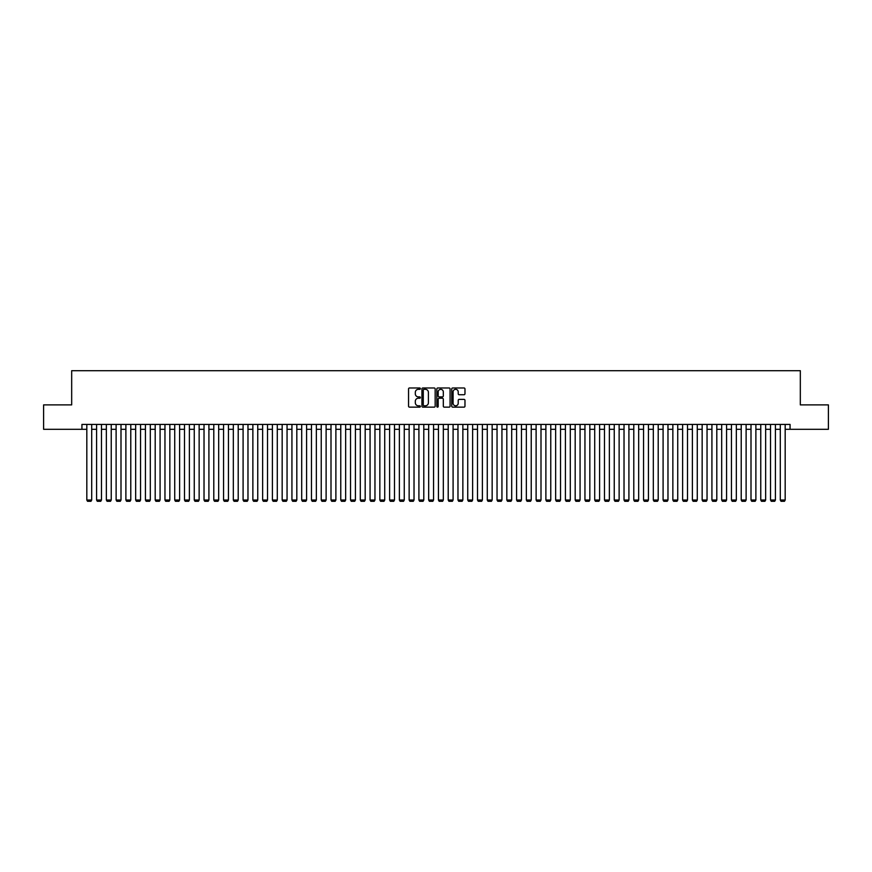 <?xml version="1.0" encoding="UTF-8"?>
<svg xmlns="http://www.w3.org/2000/svg" width="872" height="872" viewBox="0 0 872 872"><rect width="100%" height="100%" fill="white"/><g stroke="black" fill="none" stroke-linecap="round" stroke-linejoin="round"><path stroke-width="1.31" d="M420.369 388.65A0.676 0.676 0 0 0 419.705 387.975L409.513 387.975A0.959 0.959 0 0 0 408.554 388.934L408.554 406.199A0.959 0.959 0 0 0 409.513 407.148L419.705 407.148A0.676 0.676 0 0 0 420.369 406.483A0.676 0.676 0 0 0 419.705 405.807L418.386 405.807A3.063 3.063 0 0 1 415.312 402.744L415.312 401.305A3.063 3.063 0 0 1 418.386 398.232L419.705 398.232A0.676 0.676 0 0 0 420.369 397.567A0.676 0.676 0 0 0 419.705 396.891L418.386 396.891A3.063 3.063 0 0 1 415.312 393.828L415.312 392.389A3.063 3.063 0 0 1 418.386 389.326L419.705 389.326A0.676 0.676 0 0 0 420.369 388.65M464.024 394.733A0.959 0.959 0 0 0 464.972 393.773L464.972 388.934A0.959 0.959 0 0 0 464.024 387.975L452.71 387.975A0.959 0.959 0 0 0 451.751 388.934L451.751 406.199A0.959 0.959 0 0 0 452.71 407.148L464.024 407.148A0.959 0.959 0 0 0 464.972 406.199L464.972 400.346A0.959 0.959 0 0 0 464.024 399.387L459.173 399.387A0.959 0.959 0 0 0 458.214 400.346L458.214 403.245A2.562 2.562 0 0 1 455.653 405.807A2.562 2.562 0 0 1 453.091 403.245L453.091 391.888A2.562 2.562 0 0 1 455.653 389.326A2.562 2.562 0 0 1 458.214 391.888L458.214 393.773A0.959 0.959 0 0 0 459.173 394.733L464.024 394.733M81.935 429.307L43.6 429.307L43.6 404.891L71.678 404.891L71.678 370.709L800.322 370.709L800.322 404.891L828.4 404.891L828.4 429.307L790.065 429.307L790.065 424.424L81.935 424.424L81.935 429.307L86.819 429.307M435.161 388.934A0.959 0.959 0 0 0 434.202 387.975L422.887 387.975A0.959 0.959 0 0 0 421.928 388.934L421.928 406.199A0.959 0.959 0 0 0 422.887 407.148L434.202 407.148A0.959 0.959 0 0 0 435.161 406.199L435.161 388.934M437.798 387.975L449.113 387.975A0.959 0.959 0 0 1 450.072 388.934L450.072 406.199A0.959 0.959 0 0 1 449.113 407.148L444.273 407.148A0.959 0.959 0 0 1 443.314 406.199L443.314 399.191A0.959 0.959 0 0 0 442.355 398.232L439.139 398.232A0.959 0.959 0 0 0 438.18 399.191L438.18 406.483A0.676 0.676 0 0 1 437.515 407.148A0.676 0.676 0 0 1 436.839 406.483L436.839 388.934A0.959 0.959 0 0 1 437.798 387.975M91.702 429.307L96.585 429.307M101.468 429.307L106.351 429.307M111.235 429.307L116.118 429.307M121.001 429.307L125.884 429.307M130.778 429.307L135.661 429.307M140.545 429.307L145.428 429.307M150.311 429.307L155.194 429.307M160.077 429.307L164.961 429.307M169.844 429.307L174.727 429.307M179.61 429.307L184.493 429.307M189.377 429.307L194.26 429.307M199.143 429.307L204.026 429.307M208.909 429.307L213.793 429.307M218.676 429.307L223.559 429.307M228.442 429.307L233.325 429.307M238.209 429.307L243.092 429.307M247.975 429.307L252.869 429.307M257.752 429.307L262.635 429.307M267.519 429.307L272.402 429.307M277.285 429.307L282.168 429.307M287.052 429.307L291.935 429.307M296.818 429.307L301.701 429.307M306.584 429.307L311.468 429.307M316.351 429.307L321.234 429.307M326.117 429.307L331 429.307M335.884 429.307L340.767 429.307M345.65 429.307L350.533 429.307M355.416 429.307L360.3 429.307M365.183 429.307L370.066 429.307M374.96 429.307L379.843 429.307M384.726 429.307L389.61 429.307M394.493 429.307L399.376 429.307M404.259 429.307L409.142 429.307M414.026 429.307L418.909 429.307M423.792 429.307L428.675 429.307M433.558 429.307L438.442 429.307M443.325 429.307L448.208 429.307M453.091 429.307L457.974 429.307M462.858 429.307L467.741 429.307M472.624 429.307L477.507 429.307M482.39 429.307L487.274 429.307M492.157 429.307L497.04 429.307M501.934 429.307L506.817 429.307M511.701 429.307L516.584 429.307M521.467 429.307L526.35 429.307M531.233 429.307L536.117 429.307M541 429.307L545.883 429.307M550.766 429.307L555.649 429.307M560.533 429.307L565.416 429.307M570.299 429.307L575.182 429.307M580.065 429.307L584.948 429.307M589.832 429.307L594.715 429.307M599.598 429.307L604.481 429.307M609.365 429.307L614.248 429.307M619.131 429.307L624.025 429.307M628.908 429.307L633.791 429.307M638.675 429.307L643.558 429.307M648.441 429.307L653.324 429.307M658.207 429.307L663.091 429.307M667.974 429.307L672.857 429.307M677.74 429.307L682.623 429.307M687.507 429.307L692.39 429.307M697.273 429.307L702.156 429.307M707.039 429.307L711.923 429.307M716.806 429.307L721.689 429.307M726.572 429.307L731.455 429.307M736.339 429.307L741.222 429.307M746.116 429.307L750.999 429.307M755.882 429.307L760.766 429.307M765.649 429.307L770.532 429.307M775.415 429.307L780.298 429.307M785.182 429.307L790.065 429.307M423.945 389.326A0.676 0.676 0 0 0 423.269 389.991L423.269 405.142A0.676 0.676 0 0 0 423.945 405.807L425.329 405.807A3.063 3.063 0 0 0 428.403 402.744L428.403 392.389A3.063 3.063 0 0 0 425.329 389.326L423.945 389.326M443.314 391.931A2.562 2.562 0 0 0 440.742 389.37A2.562 2.562 0 0 0 438.18 391.931L438.18 395.932A0.959 0.959 0 0 0 439.139 396.891L442.355 396.891A0.959 0.959 0 0 0 443.314 395.932L443.314 391.931M91.702 424.424L91.702 500.027L86.819 500.027L86.819 424.424M91.702 500.027L90.971 501.291L87.549 501.291L86.819 500.027M101.468 424.424L101.468 500.027L96.585 500.027L96.585 424.424M101.468 500.027L100.738 501.291L97.315 501.291L96.585 500.027M111.235 424.424L111.235 500.027L106.351 500.027L106.351 424.424M111.235 500.027L110.504 501.291L107.093 501.291L106.351 500.027M121.001 424.424L121.001 500.027L116.118 500.027L116.118 424.424M121.001 500.027L120.271 501.291L116.859 501.291L116.118 500.027M130.778 424.424L130.778 500.027L125.884 500.027L125.884 424.424M130.778 500.027L130.037 501.291L126.625 501.291L125.884 500.027M140.545 424.424L140.545 500.027L135.661 500.027L135.661 424.424M140.545 500.027L139.803 501.291L136.392 501.291L135.661 500.027M150.311 424.424L150.311 500.027L145.428 500.027L145.428 424.424M150.311 500.027L149.57 501.291L146.158 501.291L145.428 500.027M160.077 424.424L160.077 500.027L155.194 500.027L155.194 424.424M160.077 500.027L159.347 501.291L155.925 501.291L155.194 500.027M169.844 424.424L169.844 500.027L164.961 500.027L164.961 424.424M169.844 500.027L169.114 501.291L165.691 501.291L164.961 500.027M179.61 424.424L179.61 500.027L174.727 500.027L174.727 424.424M179.61 500.027L178.88 501.291L175.457 501.291L174.727 500.027M189.377 424.424L189.377 500.027L184.493 500.027L184.493 424.424M189.377 500.027L188.646 501.291L185.224 501.291L184.493 500.027M199.143 424.424L199.143 500.027L194.26 500.027L194.26 424.424M199.143 500.027L198.413 501.291L194.99 501.291L194.26 500.027M208.909 424.424L208.909 500.027L204.026 500.027L204.026 424.424M208.909 500.027L208.179 501.291L204.757 501.291L204.026 500.027M218.676 424.424L218.676 500.027L213.793 500.027L213.793 424.424M218.676 500.027L217.946 501.291L214.523 501.291L213.793 500.027M228.442 424.424L228.442 500.027L223.559 500.027L223.559 424.424M228.442 500.027L227.712 501.291L224.289 501.291L223.559 500.027M238.209 424.424L238.209 500.027L233.325 500.027L233.325 424.424M238.209 500.027L237.478 501.291L234.067 501.291L233.325 500.027M247.975 424.424L247.975 500.027L243.092 500.027L243.092 424.424M247.975 500.027L247.245 501.291L243.833 501.291L243.092 500.027M257.752 424.424L257.752 500.027L252.869 500.027L252.869 424.424M257.752 500.027L257.011 501.291L253.599 501.291L252.869 500.027M267.519 424.424L267.519 500.027L262.635 500.027L262.635 424.424M267.519 500.027L266.778 501.291L263.366 501.291L262.635 500.027M277.285 424.424L277.285 500.027L272.402 500.027L272.402 424.424M277.285 500.027L276.544 501.291L273.132 501.291L272.402 500.027M287.052 424.424L287.052 500.027L282.168 500.027L282.168 424.424M287.052 500.027L286.321 501.291L282.899 501.291L282.168 500.027M296.818 424.424L296.818 500.027L291.935 500.027L291.935 424.424M296.818 500.027L296.088 501.291L292.665 501.291L291.935 500.027M306.584 424.424L306.584 500.027L301.701 500.027L301.701 424.424M306.584 500.027L305.854 501.291L302.431 501.291L301.701 500.027M316.351 424.424L316.351 500.027L311.468 500.027L311.468 424.424M316.351 500.027L315.62 501.291L312.198 501.291L311.468 500.027M326.117 424.424L326.117 500.027L321.234 500.027L321.234 424.424M326.117 500.027L325.387 501.291L321.964 501.291L321.234 500.027M335.884 424.424L335.884 500.027L331 500.027L331 424.424M335.884 500.027L335.153 501.291L331.731 501.291L331 500.027M345.65 424.424L345.65 500.027L340.767 500.027L340.767 424.424M345.65 500.027L344.92 501.291L341.497 501.291L340.767 500.027M355.416 424.424L355.416 500.027L350.533 500.027L350.533 424.424M355.416 500.027L354.686 501.291L351.274 501.291L350.533 500.027M365.183 424.424L365.183 500.027L360.3 500.027L360.3 424.424M365.183 500.027L364.452 501.291L361.041 501.291L360.3 500.027M374.96 424.424L374.96 500.027L370.066 500.027L370.066 424.424M374.96 500.027L374.219 501.291L370.807 501.291L370.066 500.027M384.726 424.424L384.726 500.027L379.843 500.027L379.843 424.424M384.726 500.027L383.985 501.291L380.574 501.291L379.843 500.027M394.493 424.424L394.493 500.027L389.61 500.027L389.61 424.424M394.493 500.027L393.752 501.291L390.34 501.291L389.61 500.027M404.259 424.424L404.259 500.027L399.376 500.027L399.376 424.424M404.259 500.027L403.529 501.291L400.106 501.291L399.376 500.027M414.026 424.424L414.026 500.027L409.142 500.027L409.142 424.424M414.026 500.027L413.295 501.291L409.873 501.291L409.142 500.027M423.792 424.424L423.792 500.027L418.909 500.027L418.909 424.424M423.792 500.027L423.062 501.291L419.639 501.291L418.909 500.027M433.558 424.424L433.558 500.027L428.675 500.027L428.675 424.424M433.558 500.027L432.828 501.291L429.406 501.291L428.675 500.027M443.325 424.424L443.325 500.027L438.442 500.027L438.442 424.424M443.325 500.027L442.595 501.291L439.172 501.291L438.442 500.027M453.091 424.424L453.091 500.027L448.208 500.027L448.208 424.424M453.091 500.027L452.361 501.291L448.938 501.291L448.208 500.027M462.858 424.424L462.858 500.027L457.974 500.027L457.974 424.424M462.858 500.027L462.127 501.291L458.705 501.291L457.974 500.027M472.624 424.424L472.624 500.027L467.741 500.027L467.741 424.424M472.624 500.027L471.894 501.291L468.471 501.291L467.741 500.027M482.39 424.424L482.39 500.027L477.507 500.027L477.507 424.424M482.39 500.027L481.66 501.291L478.248 501.291L477.507 500.027M492.157 424.424L492.157 500.027L487.274 500.027L487.274 424.424M492.157 500.027L491.427 501.291L488.015 501.291L487.274 500.027M501.934 424.424L501.934 500.027L497.04 500.027L497.04 424.424M501.934 500.027L501.193 501.291L497.781 501.291L497.04 500.027M511.701 424.424L511.701 500.027L506.817 500.027L506.817 424.424M511.701 500.027L510.959 501.291L507.548 501.291L506.817 500.027M521.467 424.424L521.467 500.027L516.584 500.027L516.584 424.424M521.467 500.027L520.726 501.291L517.314 501.291L516.584 500.027M531.233 424.424L531.233 500.027L526.35 500.027L526.35 424.424M531.233 500.027L530.503 501.291L527.08 501.291L526.35 500.027M541 424.424L541 500.027L536.117 500.027L536.117 424.424M541 500.027L540.269 501.291L536.847 501.291L536.117 500.027M550.766 424.424L550.766 500.027L545.883 500.027L545.883 424.424M550.766 500.027L550.036 501.291L546.613 501.291L545.883 500.027M560.533 424.424L560.533 500.027L555.649 500.027L555.649 424.424M560.533 500.027L559.802 501.291L556.38 501.291L555.649 500.027M570.299 424.424L570.299 500.027L565.416 500.027L565.416 424.424M570.299 500.027L569.569 501.291L566.146 501.291L565.416 500.027M580.065 424.424L580.065 500.027L575.182 500.027L575.182 424.424M580.065 500.027L579.335 501.291L575.912 501.291L575.182 500.027M589.832 424.424L589.832 500.027L584.948 500.027L584.948 424.424M589.832 500.027L589.101 501.291L585.679 501.291L584.948 500.027M599.598 424.424L599.598 500.027L594.715 500.027L594.715 424.424M599.598 500.027L598.868 501.291L595.456 501.291L594.715 500.027M609.365 424.424L609.365 500.027L604.481 500.027L604.481 424.424M609.365 500.027L608.634 501.291L605.223 501.291L604.481 500.027M619.131 424.424L619.131 500.027L614.248 500.027L614.248 424.424M619.131 500.027L618.401 501.291L614.989 501.291L614.248 500.027M628.908 424.424L628.908 500.027L624.025 500.027L624.025 424.424M628.908 500.027L628.167 501.291L624.755 501.291L624.025 500.027M638.675 424.424L638.675 500.027L633.791 500.027L633.791 424.424M638.675 500.027L637.933 501.291L634.522 501.291L633.791 500.027M648.441 424.424L648.441 500.027L643.558 500.027L643.558 424.424M648.441 500.027L647.711 501.291L644.288 501.291L643.558 500.027M658.207 424.424L658.207 500.027L653.324 500.027L653.324 424.424M658.207 500.027L657.477 501.291L654.054 501.291L653.324 500.027M667.974 424.424L667.974 500.027L663.091 500.027L663.091 424.424M667.974 500.027L667.244 501.291L663.821 501.291L663.091 500.027M677.74 424.424L677.74 500.027L672.857 500.027L672.857 424.424M677.74 500.027L677.01 501.291L673.587 501.291L672.857 500.027M687.507 424.424L687.507 500.027L682.623 500.027L682.623 424.424M687.507 500.027L686.776 501.291L683.354 501.291L682.623 500.027M697.273 424.424L697.273 500.027L692.39 500.027L692.39 424.424M697.273 500.027L696.543 501.291L693.12 501.291L692.39 500.027M707.039 424.424L707.039 500.027L702.156 500.027L702.156 424.424M707.039 500.027L706.309 501.291L702.887 501.291L702.156 500.027M716.806 424.424L716.806 500.027L711.923 500.027L711.923 424.424M716.806 500.027L716.076 501.291L712.653 501.291L711.923 500.027M726.572 424.424L726.572 500.027L721.689 500.027L721.689 424.424M726.572 500.027L725.842 501.291L722.43 501.291L721.689 500.027M736.339 424.424L736.339 500.027L731.455 500.027L731.455 424.424M736.339 500.027L735.608 501.291L732.197 501.291L731.455 500.027M746.116 424.424L746.116 500.027L741.222 500.027L741.222 424.424M746.116 500.027L745.375 501.291L741.963 501.291L741.222 500.027M755.882 424.424L755.882 500.027L750.999 500.027L750.999 424.424M755.882 500.027L755.141 501.291L751.729 501.291L750.999 500.027M765.649 424.424L765.649 500.027L760.766 500.027L760.766 424.424M765.649 500.027L764.908 501.291L761.496 501.291L760.766 500.027M775.415 424.424L775.415 500.027L770.532 500.027L770.532 424.424M775.415 500.027L774.685 501.291L771.262 501.291L770.532 500.027M785.182 424.424L785.182 500.027L780.298 500.027L780.298 424.424M785.182 500.027L784.451 501.291L781.029 501.291L780.298 500.027"/></g></svg>
